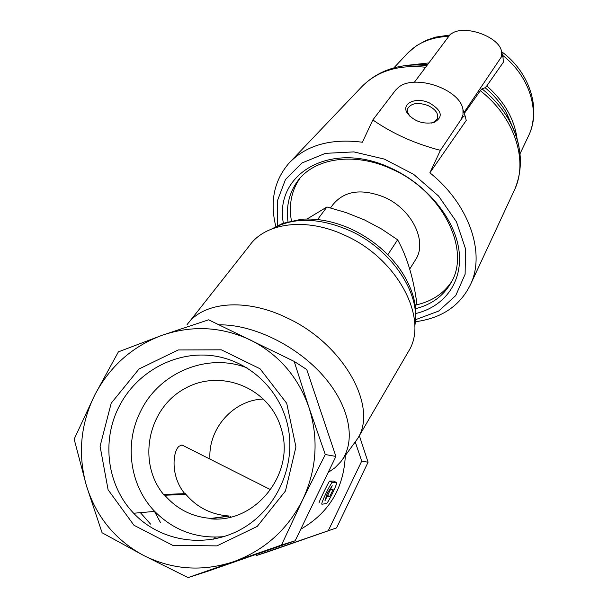 <?xml version="1.0" encoding="UTF-8"?>
<svg xmlns="http://www.w3.org/2000/svg" width="608" height="608" viewBox="0 0 608 608"><rect width="100%" height="100%" fill="white"/><g stroke="black" fill="none" stroke-linecap="round" stroke-linejoin="round"><path stroke-width="0.91" d="M209.973 459.116C207.875 428.465 233.677 399.722 263.659 399.038M184.794 493.666C170.24 476.284 172.778 451.341 179.041 446.287L181.944 444.98L184.916 446.485M210.725 518.852C255.968 523.237 295.192 473.267 281.443 429.484C270.522 388.254 221.023 367.817 184.657 388.664C147.797 408.561 136.83 462.627 163.894 494.874L164.114 494.433L164.776 495.231C176.996 509.253 192.386 516.982 210.938 518.411L210.725 518.852L229.14 516.01C211.5 514.74 197.098 507.536 185.934 494.395L185.334 493.65L164.114 494.433M229.14 516.01L210.938 518.411M111.188 403.226L139.05 368.972L178.25 349.957L221.32 349.82L260.019 368.744L286.725 403.324L295.929 446.956L285.471 490.983L257.245 526.406L216.927 545.878L172.832 545.406L133.973 525.274L108.095 489.79L100.077 446.242L111.188 403.226M233.677 561.67C264.624 550.27 287.645 529.606 302.723 499.67C316.76 469.292 318.828 438.512 308.917 407.33C298.034 376.61 278.464 354.137 250.215 339.902C221.601 326.602 192.25 325.06 162.161 335.259C132.369 346.347 109.911 366.252 94.787 394.964C80.476 424.164 77.68 454.389 86.397 485.64C96.117 516.663 115.125 539.896 143.42 555.355C172.307 569.833 202.396 571.938 233.677 561.67L281.481 545.042L302.723 499.67L325.288 454.518L308.917 407.33L294.173 361.395L208.62 319.808L162.161 335.259L118.393 351.857L94.787 394.964L74.153 439.128L86.397 485.64L102.076 532.76L143.42 555.355L188.07 577.6L233.677 561.67M160.611 522.827L154.485 511.419M140.38 512.658L150.541 524.088M300.755 529.218C328.913 512.894 343.763 488.376 345.314 455.673M319.192 502.778C317.847 503.895 328.396 482.342 329.506 481.141L332.492 482.494L336.498 482.501C338.246 481.992 328.358 502.748 326.45 503.568L322.027 504.199C320.028 505.02 330.364 483.299 332.333 482.547L332.492 482.494M336.498 482.501L333.739 481.126L329.658 481.08M328.145 472.5L335.076 467.681L340.792 461.746C356.402 442.054 350.307 406.866 323.585 376.246C296.955 345.625 253.057 324.254 219.108 324.854M415.933 313.492C444.965 306.485 463.319 281.276 458.903 249.82C454.548 218.424 426.634 184.315 391.058 168.188C331.299 139.673 274.01 173.523 283.351 223.136M277.727 225.545L277.286 201.119L285.471 179.55L301.918 162.997L325.409 153.353L353.841 151.901L384.347 159.098L413.668 174.359L438.596 196.065L456.464 221.821L465.515 248.809L465.128 274.208L455.742 295.572L438.649 311.083L415.75 319.603M415.636 308.666C431.452 304.631 443.156 296.172 450.741 283.275C471.534 250.412 442.51 190.942 391.613 168.994C354.282 151.597 313.804 158.004 297.282 181.594C289.134 193.048 286.018 206.401 287.949 221.646M299.888 178.349C291.513 190.532 288.678 204.676 291.384 220.772M415.636 305.056C431.414 301.621 443.399 293.839 451.584 281.702M415.196 260.315L415.712 259.487C427.629 241.558 411.92 209.198 384.484 197.273C361.585 188.237 344.402 190.692 332.926 204.638L330.501 207.913M307.078 218.994L326.914 206.986L346.066 212.58L364.481 219.906L381.725 229.11L397.617 239.788C407.071 256.857 413.463 277.978 416.792 303.141L415.272 305.664M275.842 226.526C269.686 201.651 274.086 180.515 289.036 163.111C306.128 145.206 330.577 138.244 362.391 142.226L372.841 119.936C392.525 133.631 415.044 143.762 440.412 150.336L429.871 172.824C468.76 203.786 485.412 252.046 470.949 283.609C460.606 305.452 442.138 318.159 415.538 321.708M501.6 51.931L502.976 56.506L501.6 56.901L501.6 51.931C500.027 36.602 463.038 23.666 450.961 34.17L450.543 34.018L414.382 82.255M502.976 56.506L503.318 62.274L486.78 85.941L485.123 87.712L482.007 88.874L480.29 90.714L464.732 112.868M463.957 112.571L501.813 56.293M395.504 90.258L398.445 87.392L395.504 90.25L372.841 119.936M429.871 172.824L466.237 120.43L465.226 116.272C464.694 115.353 463.326 116.409 461.13 119.449L462.992 114.79L462.969 109.66C460.476 89.277 414.694 73.538 398.445 87.392M440.412 150.336L461.13 119.442M429.484 102.965C415.925 96.444 400.497 103.558 407.459 113.438C414.261 121.387 423.062 124.42 433.861 122.542C443.612 117.093 442.153 110.565 429.484 102.965M431.247 123.112L435.032 121.486L437.41 118.628C438.695 113.696 435.624 109.372 428.214 105.648C418.236 102.053 411.434 102.98 407.816 108.422L407.71 112.495L410.035 116.455M317.596 219.518L326.914 206.986M387.851 254.699L397.617 239.788M341.878 460.279L357.74 438.436C378.244 406.706 343.376 343.771 287.067 317.916C245.7 297.616 202.76 301.75 186.968 324.839M407.907 352.435L408.568 351.295C429.081 319.208 397.936 258.848 345.291 235.501C306.645 217.071 265.506 222.49 249.44 245.685L189.027 322.232M188.07 577.6L208.096 571.132L295.169 540.778L335.905 456.426L306.744 369.527L294.173 361.395M255.322 554.671L256.758 555.408L268.706 551.547L336.566 527.896L368.076 462.224L359.351 435.67M295.169 540.778L281.481 545.042M335.905 456.426L325.288 454.518M256.758 555.408L336.566 527.896M328.411 530.434L361.73 461.084L368.076 462.224M361.73 461.084L355.33 442.221M329.825 489.41L333.108 489.531L329.718 496.576L326.868 496.835L324.961 500.787L327.264 493.339L332.226 485.716L330.326 489.66M326.276 496.538L326.868 496.835M326.572 495.581L327.575 495.497L329.718 496.576M327.575 495.497L330.448 489.653M230.569 516.504L230.105 517.203M215.338 537.138L213.613 539.167M229.642 517.309L228.342 516.504M119.054 406.638C136.26 372.522 174.086 351.477 210.938 355.528C247.783 359.518 279.794 388.474 287.842 426.064C296.362 465.287 276.99 509.063 241.764 528.884C206.614 548.864 160.725 541.986 133.669 513.243C107.114 485.777 101.293 440.914 119.054 406.638M223.858 536.628C196.794 538.954 173.736 530.541 154.706 511.404C129.648 485.602 124.04 443.422 140.676 411.175C159.509 372.142 207.906 352.397 247.099 367.901M448.772 36.366C431.125 37.035 417.088 42.978 406.653 54.211L393.908 67.838M527.774 137.476L528.968 134.961C540.223 110.876 529.31 75.97 502.611 55.32M427.66 64.532L416.085 64.874M514.718 132.156L506.494 112.83C501 103.474 493.878 95.099 485.123 87.712M362.338 86.146C378.959 69.867 400.497 62.974 426.953 65.482L414.717 64.858L402.952 65.892M518.989 146.847C517.195 137.37 513.654 128.068 508.349 118.932C501.676 107.593 492.898 97.569 482.007 88.874M428.883 62.913L408.652 65.178M517.112 139.057C514.452 119.122 504.336 101.414 486.78 85.941M425.623 67.252C398.225 64.402 376.74 71.113 361.167 87.377L289.036 163.104M513.555 191.938L514.923 188.997C528.314 159.82 514.102 116.668 480.29 90.714M414.762 325.196C421.017 293.649 391.598 249.386 350.102 230.766C319.724 217.656 293.991 216.912 272.893 228.524M185.934 494.395L164.776 495.231M299.417 178.889L297.282 181.594M415.712 259.487L409.739 269.025M501.547 51.65C529.165 71.592 541.409 108.186 528.968 134.961L520.03 153.748M407.535 53.261L416.024 45.995L425.942 40.432L435.442 37.141L449.776 35.036M514.733 132.08L506.494 112.83L508.349 118.932C521.778 143.23 523.967 166.584 514.923 188.997L470.957 283.586M416.153 64.843L427.675 64.516M462.969 109.66L465.219 116.272M407.542 109.318L407.816 108.422M432.045 122.892L433.861 122.542M408.842 114.889L407.459 113.438M408.568 351.295L357.74 438.436M271.829 228.927L282.545 223.44L301.431 219.252C317.688 218.112 334.423 221.441 351.622 229.239C370.827 238.412 386.574 251.203 398.848 267.596C405.445 276.815 410.218 286.292 413.166 296.035C415.902 305.695 416.442 315.78 414.778 326.283M329.506 481.141L332.333 482.547M181.944 444.98L270.666 489.729M133.669 513.243L154.706 511.404"/></g></svg>
